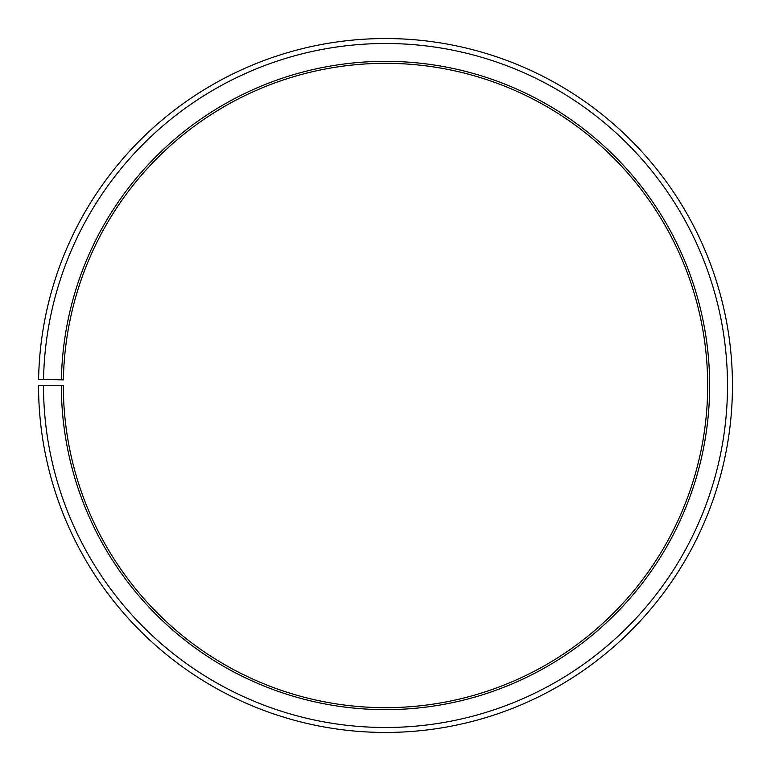 <?xml version="1.0" encoding="UTF-8"?>
<svg xmlns="http://www.w3.org/2000/svg" width="771" height="771" viewBox="0 0 771 771"><rect width="100%" height="100%" fill="white"/><g stroke="black" fill="none" stroke-linecap="round" stroke-linejoin="round"><path stroke-width="1.16" d="M707.672 385.49A322.172 322.172 0 0 0 388.314 63.338A322.172 322.172 0 0 0 63.386 379.872L61.401 379.833A324.148 324.148 0 0 1 388.333 61.352A324.148 324.148 0 0 1 709.648 385.49A324.148 324.148 0 0 1 385.5 709.648A324.148 324.148 0 0 1 61.352 385.49L63.328 385.49A322.172 322.172 0 0 0 385.5 707.662A322.172 322.172 0 0 0 707.672 385.49M43.562 379.525L38.598 379.438A346.95 346.95 0 0 1 388.526 38.56A346.95 346.95 0 0 1 732.45 385.49A346.95 346.95 0 0 1 385.5 732.44A346.95 346.95 0 0 1 38.55 385.49L43.504 385.49A341.996 341.996 0 0 0 385.5 727.487A341.996 341.996 0 0 0 727.496 385.49A341.996 341.996 0 0 0 388.488 43.513A341.996 341.996 0 0 0 43.562 379.525L61.401 379.833M43.504 385.49L61.352 385.49"/></g></svg>
